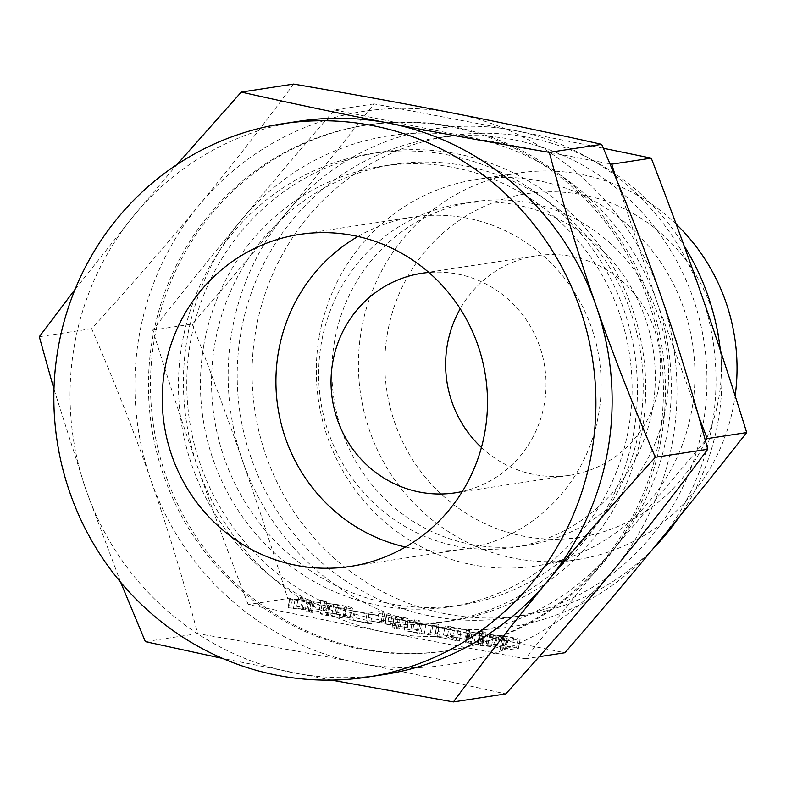 <?xml version="1.0" encoding="UTF-8"?>
<svg xmlns="http://www.w3.org/2000/svg" width="786" height="786" viewBox="0 0 786 786"><rect width="100%" height="100%" fill="white"/><g stroke="black" fill="none" stroke-linecap="round" stroke-linejoin="round"><path stroke-width="0.59" stroke-dasharray="3.93 2.95" d="M480.963 641.238L484.147 641.602L485.748 632.445L484.097 641.631L478.31 640.531L479.961 631.345L478.36 640.511L480.963 641.238L482.555 632.082L485.689 632.465L483.871 631.885L482.27 641.042M480.158 642.231L481.808 633.044L480.158 642.231L474.43 641.111L465.725 642.437L471.453 643.557L480.158 642.231M469.851 634.007L473.054 634.4L481.749 633.074L476.021 631.954L467.326 633.28L465.99 642.643L467.582 633.477L469.851 634.007L468.25 643.174M447.558 635.569L443.589 635.117L452.697 639.647L434.746 636.405L436.387 627.218L434.796 636.375L459.26 641.189L450.103 636.532L468.004 639.804L469.655 630.618L468.004 639.804L447.558 635.569L449.15 626.413L445.141 625.833L443.589 635.117L445.181 625.961L454.288 630.49L452.697 639.647M454.288 630.49L436.387 627.218L460.851 632.032L459.26 641.189L460.822 631.875L451.704 627.366L450.103 636.532M416.865 629.566L412.964 629.036L404.073 630.431L405.782 621.225L404.181 630.382L419.744 633.663L430.001 634.921L437.389 633.771L438.981 624.615L437.311 633.801L431.583 632.681L424.234 633.811L421.119 633.477L410.557 631.404L418.761 630.126L420.363 620.969L418.692 630.156L416.865 629.566L418.457 620.409L414.566 619.879L412.964 629.036M404.613 627.169L384.747 623.888L400.153 626.756L392.018 628.004L394.562 628.731L397.736 629.124L406.667 627.719L408.258 618.562L406.519 627.778L404.613 627.169L406.205 618.012L396.881 616.185L395.279 625.342M396.881 616.185L386.348 614.721L384.747 623.888L385.317 624.163L386.909 615.006L389.05 615.487L387.449 624.644M389.05 615.487L401.754 617.6L393.609 618.837L392.018 628.004L394.051 619.103L396.154 619.574L394.562 628.731M353.661 620.272L349.642 619.751L351.293 610.565L349.691 619.722L370.52 623.799L383.175 621.834L384.776 612.677L383.106 621.873L377.378 620.753L365.441 622.581L353.661 620.272L355.262 611.115L351.293 610.565L353.936 611.312L352.344 620.468M337.253 613.984L326.278 612.589L320.157 613.601L322.024 604.326L320.433 613.483C319.735 613.817 321.965 614.505 327.123 615.536L344.779 618.248L350.625 617.354L352.492 608.069L350.625 617.354C351.401 617.049 349.406 616.411 344.651 615.438L337.253 613.984L338.845 604.827L327.88 603.432L326.278 612.589M705.406 440.681L613.699 549.1C585.835 582.829 556.409 619.397 525.421 658.786L384.197 632.062L248.189 604.542L287.696 598.5L428.92 625.224L564.928 652.744M525.421 658.786L539.167 656.683M306.992 600.131L290.25 598.804L309.88 601.015L311.511 601.683L308.79 602.44L314.066 603.294L326.701 601.359L320.973 600.239L313.192 601.428L304.094 598.117L298.395 597.163L296.794 606.32L305.39 609.288L288.069 607.686L308.279 610.172L309.91 610.85L306.746 611.331L311.079 612.363L325.168 610.486L326.77 601.329L325.099 610.525L319.371 609.396L311.59 610.594L302.502 607.283L296.794 606.32L298.759 597.291L306.992 600.131L305.39 609.288M288.069 607.686L288.659 607.961L290.25 598.804L289.67 598.529L288.069 607.686M306.746 611.331L308.348 602.174L306.746 611.331M486.269 643.538L487.87 634.381L486.269 643.538C485.355 644.019 488.499 644.982 495.701 646.426L478.448 645.1L505.477 648.342L500.122 649.167L504.445 650.199L518.416 648.362L520.155 639.146L518.416 648.362L503.649 645.237L486.269 643.538M482.182 636.424L502.578 638.301L507.078 639.185L501.714 640L506.037 641.042L520.008 639.205L505.251 636.08L487.87 634.381C486.956 634.862 490.1 635.825 497.292 637.269L479.509 635.658L477.908 644.825L478.448 645.1L480.05 635.943L482.182 636.424L480.58 645.581M500.122 649.167L501.714 640L500.122 649.167M652.655 408.062A173.824 168.194 -98.7 0 0 460.704 203.81A173.824 168.194 -98.7 0 0 321.317 343.227A173.824 168.194 -98.7 0 0 513.268 547.469A173.824 168.194 -98.7 0 0 652.655 408.062M720.34 350.251A242.579 234.719 81.3 0 1 718.178 420.883A242.579 234.719 81.3 0 1 679.183 516.942M652.989 548.825A242.579 234.719 81.3 0 1 523.673 615.428A242.579 234.719 81.3 0 1 255.794 330.405A242.579 234.719 81.3 0 1 450.309 135.85A242.579 234.719 81.3 0 1 684.125 245.841M240.889 332.684A242.579 234.719 -98.7 0 0 508.758 617.708A242.579 234.719 -98.7 0 0 703.274 423.163A242.579 234.719 -98.7 0 0 435.395 138.13A242.579 234.719 -98.7 0 0 240.889 332.684M334.551 341.203A173.824 168.194 -98.7 0 0 526.502 545.445A173.824 168.194 -98.7 0 0 665.88 406.038A173.824 168.194 -98.7 0 0 473.929 201.786A173.824 168.194 -98.7 0 0 334.551 341.203M603.334 148.249L515.243 130.614A251.913 243.748 81.3 0 1 701.584 294.956A251.913 243.748 81.3 0 1 712.165 424.902A251.913 243.748 81.3 0 1 658.422 542.261A251.913 243.748 81.3 0 1 428.92 625.224A251.913 243.748 81.3 0 1 242.579 460.891A251.913 243.748 81.3 0 1 231.998 330.945A251.913 243.748 81.3 0 1 285.74 213.586A251.913 243.748 81.3 0 1 515.243 130.614L374.018 103.89C343.256 143.013 313.83 179.572 285.74 213.586C257.916 247.315 226.751 284.139 192.246 324.078C211.08 372.898 227.852 418.506 242.579 460.891C257.219 502.922 272.261 548.795 287.696 598.5M319.293 336.329A195.508 189.171 -98.7 0 0 535.197 566.048A195.508 189.171 -98.7 0 0 691.965 409.251A195.508 189.171 -98.7 0 0 476.07 179.532A195.508 189.171 -98.7 0 0 319.293 336.329M676.176 224.148A195.508 189.171 -98.7 0 0 518.161 173.087A195.508 189.171 -98.7 0 0 361.393 329.894A195.508 189.171 -98.7 0 0 577.288 559.612A195.508 189.171 -98.7 0 0 734.055 402.815A195.508 189.171 -98.7 0 0 735.146 395.839M248.189 604.542C229.365 555.722 212.584 510.114 197.856 467.729C183.217 425.688 168.175 379.825 152.739 330.12C183.502 290.997 212.927 254.438 241.017 220.424C268.851 186.695 300.016 149.871 334.512 109.932L374.018 103.89M334.512 109.932L470.519 137.462L609.956 163.852M616.656 179.925L656.86 301.795L698.675 416.364M152.739 330.12L192.246 324.078M387.469 333.107A173.824 168.194 -98.7 0 0 523.348 536.17A173.824 168.194 -98.7 0 0 718.807 397.942A173.824 168.194 -98.7 0 0 582.917 194.869A173.824 168.194 -98.7 0 0 387.469 333.107M470.519 137.462A251.913 243.748 -98.7 0 0 241.017 220.424A251.913 243.748 -98.7 0 0 187.274 337.784A251.913 243.748 -98.7 0 0 197.856 467.729A251.913 243.748 -98.7 0 0 384.197 632.062A251.913 243.748 -98.7 0 0 613.699 549.1A251.913 243.748 -98.7 0 0 667.442 431.74A251.913 243.748 -98.7 0 0 656.86 301.795A251.913 243.748 -98.7 0 0 470.519 137.462M481.425 447.46A111.023 107.427 -98.7 0 0 569.919 475.275A111.023 107.427 -98.7 0 0 659.326 349.279A111.023 107.427 -98.7 0 0 536.347 255.774A111.023 107.427 -98.7 0 0 460.213 308.77M639.784 426.326A222.88 215.659 81.3 0 1 461.068 605.082A222.88 215.659 81.3 0 1 214.942 343.197A222.88 215.659 81.3 0 1 393.658 164.441A222.88 215.659 81.3 0 1 639.784 426.326M203.859 344.897A222.88 215.659 -98.7 0 0 449.975 606.772A222.88 215.659 -98.7 0 0 628.692 428.026A222.88 215.659 -98.7 0 0 382.576 166.141A222.88 215.659 -98.7 0 0 203.859 344.897M642.133 430.649A236.979 229.296 -98.7 0 0 380.444 152.199A236.979 229.296 -98.7 0 0 190.418 342.264A236.979 229.296 -98.7 0 0 452.107 620.714A236.979 229.296 -98.7 0 0 642.133 430.649M462.355 491.476A111.023 107.427 -98.7 0 0 544.737 366.807A111.023 107.427 -98.7 0 0 428.851 272.467M633.821 431.927A236.979 229.296 81.3 0 1 443.795 621.991A236.979 229.296 81.3 0 1 182.097 343.531A236.979 229.296 81.3 0 1 372.122 153.476A236.979 229.296 81.3 0 1 633.821 431.927M357.954 236.478A167.939 162.496 81.3 0 1 413.141 217.044A167.939 162.496 81.3 0 1 598.598 414.369A167.939 162.496 81.3 0 1 463.937 549.06A167.939 162.496 81.3 0 1 405.458 547.017M154.537 338.137A265.904 257.287 81.3 0 1 367.75 124.886A265.904 257.287 81.3 0 1 661.38 437.321A265.904 257.287 81.3 0 1 448.167 650.582A265.904 257.287 81.3 0 1 154.537 338.137M659.356 437.625A265.904 257.287 -98.7 0 0 365.726 125.19A265.904 257.287 -98.7 0 0 152.513 338.452A265.904 257.287 -98.7 0 0 446.143 650.887A265.904 257.287 -98.7 0 0 659.356 437.625M293.63 84.073C261.709 127.194 230.131 167.654 198.887 205.441C167.978 242.943 132.235 284.031 91.657 328.725C114.835 382.625 134.593 433.125 150.932 480.226C167.241 526.964 182.833 578.103 197.718 633.644C257.032 643.783 310.45 653.51 357.974 662.824A279.904 270.826 81.3 0 1 150.932 480.226A279.904 270.826 81.3 0 1 139.171 335.838A279.904 270.826 81.3 0 1 198.887 205.441A279.904 270.826 81.3 0 1 453.886 113.263A279.904 270.826 81.3 0 1 660.938 295.85A279.904 270.826 81.3 0 1 672.698 440.239A279.904 270.826 81.3 0 1 612.972 570.636A279.904 270.826 81.3 0 1 357.974 662.824C405.242 672.059 454.505 682.415 505.752 693.91M298.768 121.28A279.904 270.826 -98.7 0 0 134.042 215.364A279.904 270.826 -98.7 0 0 74.326 345.761A279.904 270.826 -98.7 0 0 86.087 490.15A279.904 270.826 -98.7 0 0 293.129 672.737A279.904 270.826 -98.7 0 0 383.411 674.643M331.486 680.106L222.752 658.472M75.102 289.307L134.042 215.364L176.978 164.569M120.651 582.239L86.087 490.15L53.959 389.247M197.718 633.644L145.361 641.651M91.657 328.725L39.3 336.732M290.289 598.539L288.688 607.706M292.402 599.286L290.81 608.452M294.996 599.669L293.394 608.826M309.88 601.015L308.279 610.172M311.511 601.683L309.91 610.85M310.892 602.901L309.291 612.068M312.681 603.206L311.079 612.363M314.066 603.294L312.474 612.451M324.864 600.769L323.262 609.926M320.973 600.239L319.371 609.396M313.192 601.428L311.59 610.594M304.094 598.117L302.502 607.283M302.423 597.714L300.822 606.871M327.88 603.432L322.024 604.326C321.336 604.66 323.567 605.338 328.715 606.379L327.123 615.536M328.715 606.379L336.123 607.824L334.522 616.99M336.123 607.824L346.38 609.091L344.779 618.248M346.38 609.091L352.226 608.197C353.002 607.892 351.008 607.254 346.253 606.281L344.651 615.438M346.253 606.281L338.845 604.827M337.499 607.637L327.733 605.446L333.637 604.542L346.528 607.067L340.623 607.971L337.499 607.637L335.897 616.794L326.131 614.613L332.036 613.709L343.403 615.644L344.926 616.224L339.021 617.128L335.897 616.794M346.685 607.008L344.926 616.224L346.685 607.008M327.615 605.495L326.013 614.652L327.615 605.495M329.973 606.163L328.371 615.33M340.623 607.971L339.021 617.128M344.995 606.487L343.403 615.644M337.479 605.014L335.877 614.18M333.637 604.542L332.036 613.709M353.936 611.312L368.87 614.23L367.268 623.396M368.87 614.23L372.122 614.632L370.52 623.799M372.122 614.632L384.708 612.716L382.87 612.117L381.269 621.274M382.87 612.117L378.98 611.587L377.378 620.753M378.98 611.587L367.033 613.414L365.441 622.581M367.033 613.414L355.262 611.115M386.712 614.721L385.12 623.878M386.348 614.721L386.909 615.006L386.348 614.721M391.909 615.89L390.318 625.047M395.643 616.401L394.041 625.558M401.754 617.6L400.153 626.756M396.154 619.574L397.942 619.879L396.35 629.036M397.942 619.879L399.337 619.957L397.736 629.124M399.337 619.957L408.121 618.621L406.205 618.012M414.566 619.879L405.782 621.225L408.386 621.972L406.784 631.129M408.386 621.972L421.345 624.506L419.744 633.663M421.345 624.506L431.602 625.764L430.001 634.921M431.602 625.764L438.912 624.644L437.085 624.055L435.483 633.211M437.085 624.055L433.184 623.524L431.583 632.681M433.184 623.524L425.835 624.644L424.234 633.811M425.835 624.644L422.711 624.31L421.119 633.477M422.711 624.31L412.149 622.247L410.557 631.404M412.149 622.247L420.294 620.999L418.457 620.409M440.337 627.759L438.735 636.925M439.02 627.965L437.429 637.122M457.56 631.59L455.959 640.747M451.704 627.366L466.373 630.244L464.772 639.401M466.373 630.244L468.466 630.578L466.864 639.745M468.466 630.578L469.606 630.647L467.68 630.038L466.088 639.195M467.68 630.038L449.15 626.413M479.882 632.475L478.291 641.631M476.021 631.954L474.43 641.111M471.669 634.312L470.067 643.479M473.054 634.4L471.453 643.557M483.871 631.885L479.961 631.345L482.555 632.082M497.292 637.269L495.701 646.426M496.33 637.082L494.738 646.239M479.509 635.658L480.05 635.943L479.509 635.658M483.488 636.65L481.887 645.807M484.205 636.729L482.604 645.886M502.578 638.301L500.977 647.467M507.078 639.185L505.477 648.342M504.248 640.737L502.647 649.904M506.037 641.042L504.445 650.199M507.422 641.13L505.83 650.287M518.131 638.605L516.53 647.762M505.251 636.08L503.649 645.237M489.747 634.096L488.145 643.253M503.924 636.277L513.641 638.183L508.385 638.989L493.598 635.501L503.924 636.277L502.333 645.444L512.04 647.34L506.793 648.145L491.997 644.667L502.333 645.444M493.372 635.599L491.771 644.766L493.372 635.599M513.641 638.183L512.04 647.34M508.385 638.989L506.793 648.145M495.475 635.216L493.883 644.373M498.678 637.082L497.076 646.239M480.334 635.697L478.733 644.864M508.758 617.708L523.673 615.428M435.395 138.13L450.309 135.85M526.502 545.445L513.268 547.469M473.929 201.786L460.704 203.81M577.288 559.612L535.197 566.048M518.161 173.087L476.07 179.532M461.068 605.082L449.975 606.772M393.658 164.441L382.576 166.141M536.347 255.774L421.748 273.302M569.919 475.275L455.33 492.802M452.107 620.714L443.795 621.991M380.444 152.199L372.122 153.476M299.486 234.434L413.141 217.044M350.271 566.451L463.937 549.06M365.726 125.19L367.75 124.886M446.143 650.887L448.167 650.582M288.04 607.706L289.631 598.549M306.678 611.361L308.269 602.204M296.744 606.34L298.336 597.183M384.708 623.907L386.309 614.75M391.939 628.034L393.54 618.877M443.471 635.029L445.063 625.872M459.358 641.14L460.96 631.983M465.676 642.467L467.277 633.31M477.868 644.844L479.47 635.687M500.043 649.197L501.645 640.04"/><path stroke-width="1.18" d="M539.167 656.683L564.928 652.744C599.197 613.09 630.362 576.266 658.422 542.261C686.286 508.522 715.712 471.964 746.7 432.565C731.383 383.204 716.341 337.332 701.584 294.956C686.974 252.915 670.203 207.308 651.25 158.143L603.334 148.249M679.183 516.942A242.579 234.719 81.3 0 1 652.989 548.825M684.125 245.841A242.579 234.719 81.3 0 1 720.34 350.251M735.146 395.839A195.508 189.171 -98.7 0 0 676.176 224.148M609.956 163.852L611.744 164.186L651.25 158.143M611.744 164.186L616.656 179.925M698.675 416.364L707.194 438.608L746.7 432.565M707.194 438.608L705.406 440.681M460.213 308.77A111.023 107.427 -98.7 0 0 447.322 344.818A111.023 107.427 -98.7 0 0 481.425 447.46M428.851 272.467A111.023 107.427 -98.7 0 0 421.748 273.302A111.023 107.427 -98.7 0 0 332.724 362.346A111.023 107.427 -98.7 0 0 455.33 492.802A111.023 107.427 -98.7 0 0 462.355 491.476M405.458 547.017A167.939 162.496 81.3 0 1 278.48 351.735A167.939 162.496 81.3 0 1 357.954 236.478M164.824 369.115A167.939 162.496 81.3 0 1 299.486 234.434A167.939 162.496 81.3 0 1 484.933 431.76A167.939 162.496 81.3 0 1 350.271 566.451A167.939 162.496 81.3 0 1 164.824 369.115M596.093 305.774C612.304 352.521 632.052 403.031 655.357 457.275C615.025 501.684 579.282 542.782 548.137 580.559A279.904 270.826 -98.7 0 0 607.853 450.162A279.904 270.826 -98.7 0 0 596.093 305.774A279.904 270.826 -98.7 0 0 389.05 123.176C436.22 132.421 489.639 142.148 549.306 152.356C564.073 207.553 579.665 258.692 596.093 305.774M367.2 677.119L383.411 674.643A279.904 270.826 -98.7 0 0 548.137 580.559C517.119 618.071 485.542 658.521 453.384 701.927L505.752 693.91C546.083 649.511 581.827 608.413 612.972 570.636C643.989 533.124 675.567 492.665 707.724 449.268C692.957 394.081 677.355 342.942 660.938 295.85C644.726 249.103 624.968 198.603 601.663 144.349C550.77 132.922 501.507 122.557 453.886 113.263C406.716 104.007 353.297 94.281 293.63 84.073L241.273 92.09C292.166 103.516 341.429 113.872 389.05 123.176A279.904 270.826 -98.7 0 0 298.768 121.28L282.557 123.756A279.904 270.826 81.3 0 1 591.642 452.638A279.904 270.826 81.3 0 1 367.2 677.119A279.904 270.826 81.3 0 1 58.115 348.237A279.904 270.826 81.3 0 1 282.557 123.756M707.724 449.268L655.357 457.275M601.663 144.349L549.306 152.356M453.384 701.927L331.486 680.106M176.978 164.569L241.273 92.09M53.959 389.247L39.3 336.732L75.102 289.307M222.752 658.472L145.361 641.651L120.651 582.239"/></g></svg>
